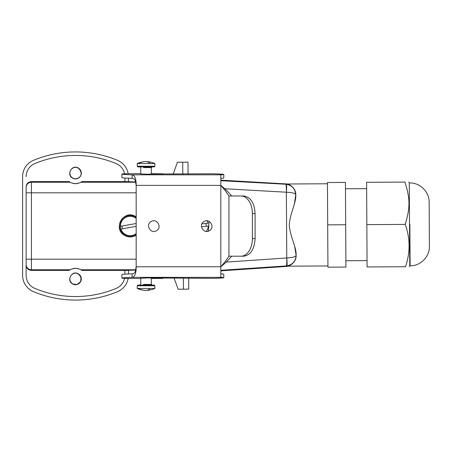 <?xml version="1.0" encoding="UTF-8"?>
<svg xmlns="http://www.w3.org/2000/svg" width="452" height="452" viewBox="0 0 452 452"><rect width="100%" height="100%" fill="white"/><g stroke="black" fill="none" stroke-linecap="round" stroke-linejoin="round"><path stroke-width="0.68" d="M366.843 224.633L367.086 266.957L405.478 266.736C410.444 266.708 410.444 266.708 405.478 266.736C410.359 252.606 410.28 238.498 405.229 224.412C410.258 207.553 410.207 198.869 404.986 182.083L366.6 182.309L366.843 224.633L405.229 224.412M404.986 182.083C409.953 182.054 409.953 182.054 404.986 182.083M409.258 266.714L409.761 265.827L409.523 224.384L409.28 182.941L408.766 182.066M409.1 243.933L409.133 245.549M345.678 224.751L345.435 182.427L327.446 182.535L327.937 267.183L345.927 267.081L345.678 224.751L327.694 224.859M409.874 224.384L410.111 265.827C420.479 266.036 429.728 256.679 429.4 246.317L429.146 202.225C429.355 191.857 419.998 182.614 409.636 182.941L409.28 182.941M136.171 234.933A10.758 10.758 0 0 1 121.774 232.718A10.758 10.758 0 0 0 125.018 235.441M121.774 232.718A10.758 10.758 0 0 1 136.171 217.067A10.758 10.758 0 0 0 135.334 216.559M136.171 235.142A10.933 10.933 0 0 1 124.933 235.594C112.237 229.424 123.362 209.056 135.419 216.406A10.933 10.933 0 0 1 136.171 216.858M26.126 186.885L26.126 187.529A5.288 5.288 -0 0 1 31.42 182.235L70.179 182.235L69.207 181.597L31.42 181.597C28.205 181.907 26.442 183.67 26.126 186.885L26.126 259.182L31.42 259.182L31.42 269.765L70.179 269.765C70.456 269.268 72.23 268.787 75.507 268.324A10.582 10.582 0 0 0 72.874 268.657M124.888 274.149L124.888 270.403L81.806 270.403L80.835 269.765C80.558 269.268 78.784 268.787 75.507 268.324A10.582 10.582 0 0 1 78.128 268.657M124.888 178.02L124.888 181.597L81.806 181.597L80.835 182.235C80.558 182.732 78.784 183.213 75.507 183.676A10.582 10.582 0 0 1 72.885 183.342M70.179 182.235C70.456 182.732 72.23 183.213 75.507 183.676A10.582 10.582 0 0 0 78.139 183.342M124.888 270.443L135.826 270.059M26.126 259.182L26.126 275.381L26.126 259.182M26.126 264.471A5.288 5.288 0 0 0 31.42 269.765L31.42 270.403L69.207 270.403L70.179 269.765M124.888 181.557L135.786 181.941M124.577 278.33A14.108 14.108 0 0 1 116.204 288.404A105.813 105.813 0 0 1 34.81 288.404A14.108 14.108 0 0 1 26.126 275.381M26.126 176.619A14.108 14.108 0 0 1 34.81 163.596A105.813 105.813 0 0 1 116.204 163.596A14.108 14.108 0 0 1 124.611 173.834M72.715 284.014C65.958 280.726 71.879 269.889 78.298 273.799A5.819 5.819 0 0 1 80.614 281.698A5.819 5.819 0 0 1 72.715 284.014L77.139 284.489L80.609 281.703M78.298 273.799L81.089 277.262L80.62 281.686M78.298 167.986A5.819 5.819 0 0 1 80.614 175.885A5.819 5.819 0 0 1 72.715 178.201C65.958 174.913 71.879 164.076 78.298 167.986M31.42 270.403C28.205 270.093 26.442 268.33 26.126 265.115M148.923 285.082L143.177 285.082M143.516 167.624L151.341 167.624L152.047 166.918L143.177 166.918M137.939 285.082L154.16 285.082L154.867 285.783L137.233 285.783L137.939 285.082M154.867 166.217L137.233 166.217L137.939 166.918L154.16 166.918L154.867 166.217L154.867 163.556A21.165 21.165 0 0 0 137.233 163.556L154.867 163.556M137.233 285.783L137.233 288.444L154.867 288.444L154.867 285.783M72.8 168.138A5.644 5.644 0 0 0 70.552 175.8A5.644 5.644 0 0 0 78.213 178.048C84.767 174.862 79.021 164.347 72.8 168.138M78.213 283.862C84.767 280.675 79.021 270.16 72.8 273.952A5.644 5.644 0 0 0 70.552 281.613A5.644 5.644 0 0 0 78.213 283.862M128.176 173.749A17.634 17.634 0 0 0 117.56 160.341A109.339 109.339 0 0 0 33.454 160.341A17.634 17.634 0 0 0 22.6 176.619L22.6 275.381A17.634 17.634 0 0 0 33.454 291.659A109.339 109.339 0 0 0 117.56 291.659A17.634 17.634 0 0 0 128.148 278.415M128.413 273.968L128.413 270.403M128.413 181.597L128.413 178.201M188.077 174.116L188.009 162.178L177.427 162.24L173.178 174.116M188.676 278.048L188.738 289.15L178.161 289.212L174.026 278.048M208.372 231.153L209.039 221.378M220.825 180.128L287.585 183.998C288.653 184.111 296.037 187.484 295.772 194.733L295.777 195.456C296.06 203.197 289.969 213.491 289.28 225.079C290.105 236.662 296.314 246.882 296.122 254.629L296.122 255.34C296.472 262.595 289.127 266.053 288.06 266.177L286.257 266.46L286.252 265.951C286.743 265.493 286.896 262.832 286.715 257.973L226.124 262.109M286.715 257.973L286.754 257.968C287.195 262.787 287.212 265.431 286.8 265.9L220.825 270.279M286.336 192.219L286.37 192.224C286.76 187.399 286.743 184.755 286.325 184.292L285.783 184.246C286.274 184.698 286.461 187.354 286.336 192.219L224.655 188.727M286.257 266.46L220.825 270.855M286.325 184.292C292.105 185.393 295.252 188.874 295.772 194.744C295.297 193.315 292.161 192.479 286.37 192.224L286.754 257.968C292.54 257.646 295.664 256.77 296.122 255.34L296.122 255.34C295.67 261.216 292.563 264.731 286.8 265.9M206.287 231.401A9.345 9.345 0 0 0 208.287 226.085L201.462 226.768M206.152 226.299A7.232 7.232 0 0 0 205.869 223.491M201.925 223.887L208.01 223.277A9.345 9.345 0 0 0 207.005 220.847M294.393 203.886L295.772 194.733C296.037 187.484 288.653 184.111 287.585 183.998L327.457 183.766M294.642 246.21L296.122 255.34M295.772 194.654L295.032 190.913M291.094 264.719L293.433 262.663M136.171 218.152A9.876 9.876 0 0 0 120.82 222.842A9.876 9.876 0 0 0 136.171 233.848M122.006 226.011A8.17 8.17 0 0 0 122.498 228.785M136.171 223.508L120.481 226.277A9.701 9.701 0 0 1 136.171 218.378M136.171 233.622A9.701 9.701 0 0 1 120.972 229.057L136.171 226.373M231.633 256.194C228.774 259.719 225.169 263.25 220.825 266.776L220.825 277.353A70.54 1.232 -0 0 1 223.78 277.709A70.54 1.232 -0 0 1 212.485 278.375L146.047 277.912M140.758 278.522A21.165 0.367 -0 0 1 122.119 278.183A88.18 1.537 -0 0 1 121.893 278.076L121.893 274.545A88.18 1.537 -0 0 1 132.097 273.827C133.476 273.816 134.521 273.11 135.244 271.72L136.171 266.776L136.171 185.393L135.244 180.45C134.493 179.037 133.447 178.337 132.097 178.337L132.097 174.811C134.865 175.359 136.221 178.885 136.171 185.393L220.825 185.393L225.294 190.682L228.932 195.976L241.057 195.976A17.634 11.334 90 0 1 252.397 213.61L252.397 238.56A17.634 11.334 90 0 1 241.057 256.194L243.764 256.194C250.645 255.148 254.425 249.272 255.097 238.56L255.097 213.61L252.397 213.61M220.825 273.833A70.54 1.232 -0 0 1 223.78 274.183L223.78 277.709M121.893 278.076A88.18 1.537 -0 0 1 132.097 277.353L132.097 273.827M151.341 278.279L163.121 278.364L153.81 278.477A21.165 0.367 -0 0 1 151.341 278.5M140.758 278.24L146.047 278.036M220.825 277.353L132.097 277.353C134.865 276.81 136.221 273.285 136.171 266.776L220.825 266.776L220.825 174.811A70.54 1.232 -0 0 0 223.78 174.455A70.54 1.232 -0 0 0 212.485 173.788L151.341 174.02L151.341 167.624M151.273 221.486C145.126 224.474 150.51 234.328 156.347 230.774C162.488 227.785 157.104 217.932 151.273 221.486M204.18 221.486C198.038 224.474 203.417 234.328 209.253 230.774C215.395 227.785 210.016 217.932 204.18 221.486M241.057 256.194L228.932 256.194L225.294 261.482L220.825 266.776M231.633 195.976C228.774 192.445 225.169 188.919 220.825 185.393M151.341 174.02L146.047 174.257M140.758 173.93L146.047 174.133M151.341 173.884L163.121 173.8L153.81 173.692A21.165 0.367 -0 0 0 151.341 173.67M140.758 173.641A21.165 0.367 -0 0 0 122.119 173.986A88.18 1.537 -0 0 0 121.893 174.093A88.18 1.537 -0 0 0 132.097 174.811L220.825 174.811M121.893 174.093L121.893 177.619A88.18 1.537 -0 0 0 132.097 178.337M241.057 195.976L243.764 195.976C250.645 197.021 254.425 202.897 255.097 213.61M220.825 178.337A70.54 1.232 -0 0 0 223.78 177.986L223.78 174.455M136.171 259.182L31.42 259.182L31.42 192.818L136.171 192.818M80.835 269.765L135.894 269.765M26.126 192.818L31.42 192.818L31.42 181.597M80.835 182.235L135.86 182.235M143.516 284.376L151.341 284.376L151.341 278.144M137.233 288.444A21.165 21.165 0 0 0 146.047 290.37A21.165 18.572 -90 0 1 138.312 288.444M154.867 288.444A21.165 21.165 0 0 1 146.047 290.37A21.165 10.147 -90 0 0 150.279 288.444M138.312 163.556A21.165 18.572 -90 0 1 146.047 161.63A21.165 10.147 -90 0 1 150.279 163.556M182.783 174.116L182.715 162.206M183.45 289.184L183.388 278.048M220.825 180.704L285.783 184.246L285.777 183.738M136.171 234.82A10.667 10.667 0 0 1 120.068 222.587A10.667 10.667 0 0 1 136.171 217.18M161.957 278.336L161.957 278.053M228.932 256.194L228.932 195.976M252.397 238.56L255.097 238.56M161.957 173.834L161.957 174.116M345.475 188.778L366.634 188.653M345.887 260.731L367.052 260.606M409.761 265.827L410.111 265.827M140.052 285.082L140.758 284.376L140.758 278.076M140.758 174.093L140.758 167.624L140.052 166.918M151.341 284.376L152.047 285.082M137.233 166.217L137.233 163.556M288.06 266.177L327.932 265.951M163.121 278.364L163.121 278.048M163.121 174.116L163.121 173.8"/></g></svg>
